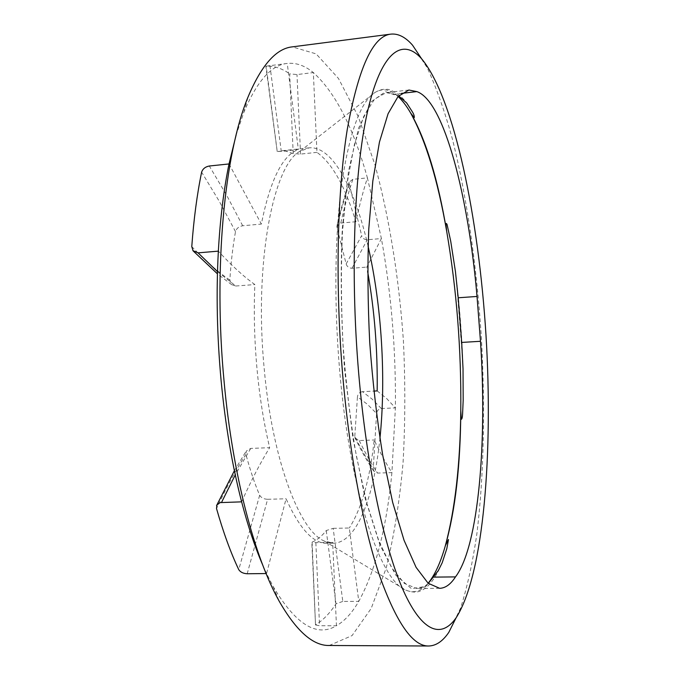 <?xml version="1.0" encoding="UTF-8"?>
<svg xmlns="http://www.w3.org/2000/svg" width="680" height="680" viewBox="0 0 680 680"><rect width="100%" height="100%" fill="white"/><g stroke="black" fill="none" stroke-linecap="round" stroke-linejoin="round"><path stroke-width="0.51" stroke-dasharray="3.4 2.55" d="M428.306 583.389C424.66 586.712 420.801 588.413 416.729 588.489L404.421 583.457L391.578 567.656L378.802 540.727L366.809 503.081L356.371 456.085C350.404 420.793 345.958 383.486 343.017 344.182C341.096 304.819 340.926 267.257 342.499 231.498L347.072 183.566L354.348 144.738L363.715 116.442L374.519 99.178L386.113 92.667L394.596 94.18L401.293 93.406M333.166 528.343L349.316 528.003L358.776 601.35L342.796 601.426L333.166 528.343L326.23 530.553C321.861 536.154 317.152 540.005 312.111 542.104L315.851 542.665L332.673 542.368L327.148 543.303C313.327 543.685 299.633 528.844 286.076 498.78L266.56 573.546L273.105 586.423C295.587 624.452 316.701 637.56 336.447 625.744L332.673 542.368M312.111 542.104L315.52 624.979L319.549 625.727L336.447 625.744C344.675 620.976 352.121 612.85 358.776 601.35C375.657 570.274 386.699 527.357 391.909 472.608C386.121 463.692 380.222 452.812 374.204 439.969C369.928 479.128 361.632 508.478 349.316 528.003M316.957 152.362L300.543 154.079L293.199 153.603L289.663 73.84L296.99 74.57L313.335 72.564L316.957 152.362C332.24 163.344 345.21 186.473 355.852 221.739C359.474 205.19 363.315 190.57 367.404 177.888C353.269 127.492 335.249 92.378 313.335 72.564C304.827 65.578 296.123 62.534 287.24 63.435C271.346 64.957 256.878 81.277 243.839 112.387L236.104 135.073M269.935 65.611L281.274 151.343L298.384 149.532L287.24 63.435L266.186 66.156C274.159 65.832 281.988 68.391 289.663 73.84M373.677 471.044C367.548 461.975 361.335 450.985 355.028 438.065L354.798 436.186C361.063 449.021 367.208 459.884 373.243 468.792L373.719 471.019L377.545 473.085L391.909 472.608L395.386 407.873C396.015 350.243 391.357 293.811 381.403 238.552L366.809 267.087L367.633 271.541M355.062 438.048L359.236 440.563L374.204 439.969M377.171 390.915L386.529 398.421L395.386 407.873L381.335 408.536C378.548 409.003 376.966 410.652 376.575 413.474L373.243 468.792M381.335 408.536L372.155 399.135L362.449 391.671L373.796 391.085M346.154 263.959L361.675 235.637C362.525 238.298 364.387 239.666 367.251 239.751L381.403 238.552L367.404 177.888L352.852 179.316C348.585 191.981 344.548 206.567 340.748 223.074L336.914 226.151L337.008 227.638L346.154 263.959C347.072 266.713 349.019 268.141 352.01 268.251L366.809 267.087M340.748 223.074L355.852 221.739M247.189 573.759L267.623 499.29C263.84 499.12 261.179 497.777 259.658 495.252C254.618 483.412 250.036 469.769 245.913 454.342L246.262 451.103L250.725 448.417L269.662 447.669C263.84 423.376 259.607 396.933 256.955 368.348C254.388 339.719 253.682 311.788 254.864 284.554C243.44 276.369 231.268 265.225 218.356 251.141M241.629 501.848C251.099 480.7 260.44 462.646 269.662 447.669M267.623 499.29L286.076 498.78M266.084 573.554L266.56 573.546L262.642 564.859M229.016 163.948L261.358 224.077C270.232 179.962 282.574 155.108 298.384 149.532M217.498 271.643L235.799 286.017L231.769 284.673L229.84 280.1C230.945 262.591 232.832 246.432 235.501 231.617C236.521 228.395 238.918 226.449 242.692 225.76L261.358 224.077M235.799 286.017L254.864 284.554M281.274 151.343L277.227 151.504L266.186 66.156M448.808 632.358L460.564 608.167C467.254 587.18 472.668 562.53 476.816 534.208C484.041 475.388 485.282 405.714 481.253 335.648C476.629 265.616 466.829 196.622 452.421 139.145C444.822 111.545 436.415 87.754 427.193 67.753L412.548 45.186M329.23 645.49L352.053 635.596L371.203 608.43L386.163 568.123C394.043 536.129 399.687 500.812 403.096 462.179C405.28 422.493 405.374 381.913 403.385 340.459C398.999 278.392 389.419 217.957 374.944 164.738L358.284 116.637L338.478 78.472L316.132 53.882L292.264 46.869M368.067 246.177C354.934 188.683 332.333 145.511 309.102 147.857L300.109 151.198C273.351 164.883 254.014 262.82 264.137 367.931C272.094 459.45 299.54 530.995 324.181 540.983L333.514 543.192C356.855 542.665 373.975 497.037 379.933 438.362M354.798 436.186L357.442 396.865L367.276 404.183L376.575 413.474M362.449 391.671C359.533 392.173 357.867 393.899 357.442 396.865M293.199 153.603L285.796 151.088L277.508 151.394M352.852 179.316L349.205 182.121L349.223 183.855L361.675 235.637M342.796 601.426L335.988 603.823C329.851 613.241 323.119 620.194 315.784 624.69M394.596 94.18L398.633 95.871M315.851 542.665L319.549 625.727M300.543 154.079L296.99 74.57M359.236 440.563C365.457 453.364 371.56 464.202 377.545 473.085M352.01 268.251L367.251 239.751M250.725 448.417L235.272 474.878M242.692 225.76L226.772 195.475L209.321 166.005M229.84 280.1C217.915 271.889 205.232 260.721 191.777 246.611M235.501 231.617L219.351 201.45L201.629 172.142M259.658 495.252L238.756 569.653M326.23 530.553L335.988 603.823M245.913 454.342C236.249 469.319 226.449 487.381 216.512 508.512M337.008 227.638C340.841 211.123 344.913 196.529 349.223 183.855M398.08 96.475C390.439 89.309 382.798 87.941 375.173 92.361C360.961 101.116 349.911 130.9 342.031 181.704C334.934 232.279 333.786 301.775 339.567 369.342C349.648 490.858 380.655 581.63 405.909 590.138C414.026 593.589 421.43 591.285 428.137 583.236M400.052 96.739L385.492 91.672L371.297 101.711L358.547 128.256L348.483 171.309L342.278 228.871C340.349 273.309 341.088 319.957 344.471 368.806L352.911 438.217L365.194 498.567L379.984 545.105L395.845 575.28L411.476 588.659L425.858 586.406L438.302 570.613M462.74 361.377L456.305 279.021M408.892 90.015L386.113 92.667M439.662 588.319L416.729 588.489M231.719 284.741L217.439 273.836M277.202 151.504L265.854 66.164M315.503 624.979L311.822 542.3M309.102 147.857L280.219 150.918M333.514 543.192L327.148 543.303M273.105 586.423L279.259 601.324M243.839 112.387L248.106 96.841M300.109 151.198L375.173 92.361C379.618 89.845 383.537 88.85 386.911 89.377C388.042 88.68 399.432 92.709 406.674 102.978M324.181 540.983L405.909 590.138C412.173 592.552 417.231 592.696 421.073 590.597C426.096 588.65 433.806 582.428 442.204 562.742M463.037 368.841C462.009 335.945 459.467 303.484 455.421 271.456M349.163 182.112C344.82 194.888 340.731 209.567 336.88 226.143M234.396 470.73L246.194 451.061"/><path stroke-width="1.02" d="M398.633 95.871L406.674 102.978L412.454 111.979C413.848 114.231 414.434 116.135 414.222 117.674L410.72 113.152C425.977 139.74 437.979 179.231 446.743 231.617C446.344 227.843 445.238 220.685 447.083 224.561L450.721 241.222L455.421 271.456L458.192 297.78L477.029 296.454L480.479 341.292L461.677 342.431L463.037 368.841L463.173 400.384L462.596 413.721C462.442 417.265 462.017 419.126 461.312 419.305L460.793 410.686C461.363 349.495 456.671 289.799 446.743 231.617C437.844 180.362 425.841 140.87 410.72 113.152C406.631 106.072 402.416 100.513 398.08 96.475M458.192 297.78L461.677 342.431M428.137 583.236C434.885 575.016 440.631 562.471 445.375 545.606L448.477 539.512L446.794 548.735L442.204 562.742L438.302 570.613L428.306 583.389M433.738 577.116L455.481 576.904C450.704 584.324 445.425 588.132 439.662 588.319L428.153 583.253L416.092 567.358L404.039 540.269L392.666 502.401L382.704 455.115C376.975 419.602 372.649 382.075 369.733 342.533C367.761 302.931 367.438 265.166 368.755 229.22L372.819 181.058L379.449 142.078L388.084 113.713L398.098 96.458L408.892 90.015L416.823 91.604L401.293 93.406M373.796 391.085L377.171 390.915C377.714 350.293 374.536 310.497 367.633 271.541M266.084 573.554L247.189 573.759C243.219 573.529 240.405 572.16 238.756 569.653C230.639 552.517 223.227 532.134 216.512 508.512L216.98 504.883L220.082 502.613L241.629 501.848C247.936 526.039 254.94 547.043 262.642 564.859M218.356 251.141L198.05 252.858L193.018 250.665L191.777 246.611C193.749 219.275 197.038 194.446 201.629 172.142C202.768 168.827 205.334 166.779 209.321 166.005L229.016 163.948C223.754 189.558 220.201 218.62 218.356 251.141C216.104 292.927 217.022 336.056 221.102 380.536C225.344 424.906 232.186 465.341 241.629 501.848M421.532 58.675L412.548 45.186C405.442 37.077 398.216 33.388 390.873 34.127C372.878 35.98 358.309 67.974 347.157 130.109C337.152 192.627 335.036 285.455 342.771 375.87C349.648 455.583 363.587 528.521 379.712 576.138C396.576 623.05 412.896 646.34 428.655 646C436.033 645.83 442.748 641.283 448.808 632.358L456.067 617.865C484.007 574.294 493.136 451.962 486.004 335.359C478.728 218.756 454.623 98.472 421.532 58.675C403.113 38.055 382.508 49.827 368.526 107.329C354.628 164.654 349.851 269.348 358.657 372.946C366.596 466.335 384.412 548.386 403.478 590.861C422.646 633.25 441.796 638.308 456.067 617.865M390.873 34.127L292.264 46.869C276.173 48.501 261.451 65.161 248.106 96.841C224.596 152.957 213.171 268.558 224.171 382.364C232.671 475.159 254.643 557.558 279.259 601.324C296.395 631.116 313.055 645.838 329.23 645.49L428.655 646M236.104 135.073L229.016 163.948M379.933 438.362C386.197 378.309 381.667 305.005 368.067 246.177M445.375 545.606C455.048 509.49 460.181 464.517 460.793 410.686C460.479 465.426 455.337 510.399 445.375 545.606M477.029 296.454C468.571 197.591 444.32 100.835 416.823 91.604M455.481 576.904C478.907 546.167 487.194 440.631 480.479 341.292M235.272 474.878L221.535 502.401M198.05 252.858L217.498 271.643M217.439 273.836L192.95 250.716M216.554 505.606L234.396 470.73"/></g></svg>
